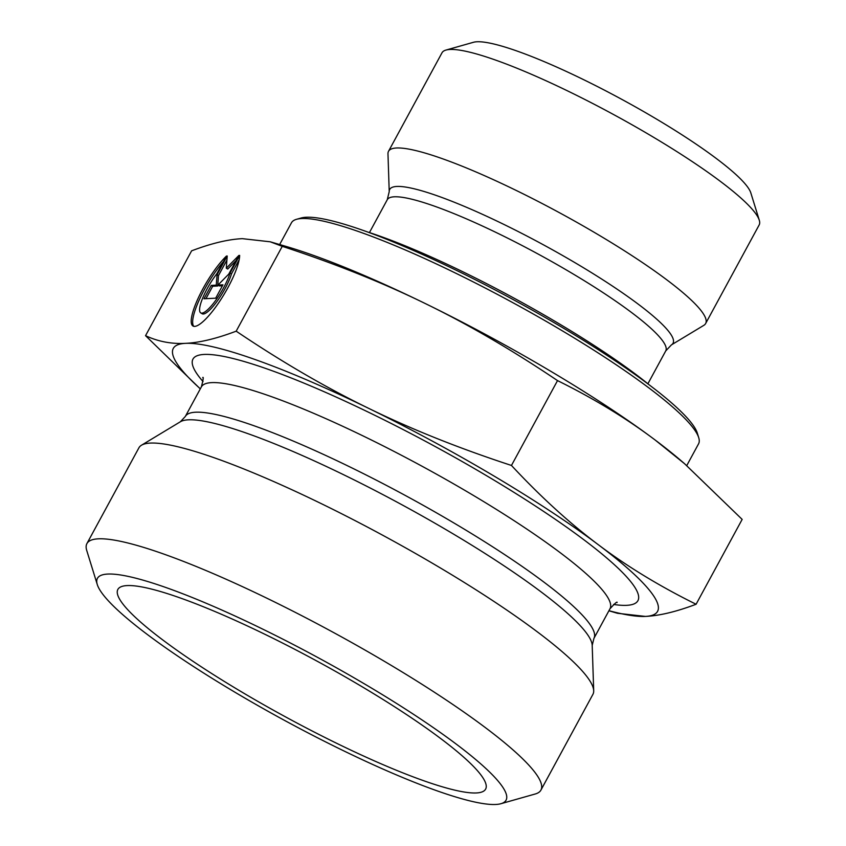 <?xml version="1.0" encoding="UTF-8"?>
<svg xmlns="http://www.w3.org/2000/svg" width="846" height="846" viewBox="0 0 846 846"><rect width="100%" height="100%" fill="white"/><g stroke="black" fill="none" stroke-linecap="round" stroke-linejoin="round"><path stroke-width="1.27" d="M239.64 255.376A43.971 10.586 120.7 0 1 219.949 300.912A43.971 10.586 120.7 0 1 192.973 326.006A43.971 10.586 120.7 0 1 199.074 296.29A43.971 10.586 120.7 0 1 226.485 256.031L216.904 273.67A28.732 6.916 -59.3 0 0 200.756 312.904A28.732 6.916 -59.3 0 0 215.381 300.806A28.732 6.916 -59.3 0 0 230.059 273.025L239.64 255.376M223.513 261.52A43.971 10.586 -59.3 0 0 199.497 299.325A43.971 10.586 -59.3 0 0 193.766 326.313M239.132 259.817L231.497 273.871A28.732 6.916 120.7 0 1 216.819 301.662A28.732 6.916 120.7 0 1 202.194 313.76L200.756 312.904M230.059 273.025L231.497 273.871M222.942 284.816L215.688 298.183L203.992 298.765L211.257 285.398L216.259 285.155L217.062 274.707L227.214 255.989L226.294 268.182L238.91 255.418L228.748 274.125L217.94 285.07L222.942 284.816M222.424 285.768L219.368 285.927L217.94 285.07M236.129 260.536L227.722 269.039L226.294 268.182M226.908 260.071L218.49 275.563L217.697 286.001L212.684 286.255L205.948 298.67M217.062 274.707L218.49 275.563M216.259 285.155L217.697 286.001M211.257 285.398L212.684 286.255M698.722 437.678L697.326 433.141A228.177 34.908 -151.5 0 0 513.289 299.643A228.177 34.908 -151.5 0 0 301.102 218.014L296.523 219.304A231.624 35.437 28.5 0 1 511.915 302.17A231.624 35.437 28.5 0 1 698.722 437.678A231.624 35.437 28.5 0 1 698.563 443.833L686.751 465.596M279.645 244.547L291.458 222.794A231.624 35.437 28.5 0 1 296.523 219.304M389.223 191.661L387.976 153.824A180.431 27.601 28.5 0 1 388.515 151.307A180.431 27.601 28.5 0 1 560.253 213.15A180.431 27.601 28.5 0 1 705.649 323.5A180.431 27.601 28.5 0 1 703.84 325.329L671.428 344.882A161.205 24.661 -151.5 0 0 543.143 244.663A161.205 24.661 -151.5 0 0 389.223 191.661L387.267 199.709A158.435 24.238 28.5 0 1 538.067 254.012A158.435 24.238 28.5 0 1 665.739 350.91L647.888 383.777M388.515 151.307L442.003 52.79A180.431 27.601 28.5 0 1 445.958 50.073A180.431 27.601 28.5 0 1 613.741 114.633A180.431 27.601 28.5 0 1 759.274 220.193A180.431 27.601 28.5 0 1 759.148 224.983L705.649 323.5M759.274 220.193L750.836 192.93A159.767 24.439 -151.5 0 0 621.979 99.458A159.767 24.439 -151.5 0 0 473.411 42.3L445.958 50.073M557.525 380.605C512.137 350.033 468.05 324.346 425.274 303.545A275.532 42.152 28.5 0 1 655.227 440.079C626.59 418.484 594.029 398.656 557.525 380.605L511.46 465.459C540.71 496.845 569.686 523.283 598.386 544.771C627.023 566.376 659.594 586.204 696.089 604.255L742.154 519.402L684.573 463.714L655.227 440.079A275.532 42.152 28.5 0 1 681.538 461.102L684.573 463.714M270.234 241.797L286.255 246.482A275.532 42.152 28.5 0 1 425.274 303.545C382.572 282.638 334.889 263.571 282.257 246.323L270.234 241.797L242.326 238.657C228.283 239.302 211.373 243.352 191.619 250.828L145.544 335.682C158.065 341.541 171.378 344.1 185.475 343.349C199.519 342.704 216.428 338.643 236.182 331.177C281.581 361.75 325.668 387.436 368.433 408.237C411.145 429.144 458.818 448.221 511.46 465.459M282.257 246.323L236.182 331.177M200.291 388.906L145.544 335.682M696.089 604.255C676.324 611.721 659.425 615.772 645.382 616.417L617.474 613.287L608.898 610.78M608.94 610.696A275.532 42.152 -151.5 0 0 645.382 616.417A275.532 42.152 -151.5 0 0 598.386 544.771A275.532 42.152 -151.5 0 0 368.433 408.237A275.532 42.152 -151.5 0 0 185.475 343.349A275.532 42.152 -151.5 0 0 200.322 388.832M476.361 792.956A209.237 32.011 28.5 0 1 261.054 703.238A209.237 32.011 28.5 0 1 118.461 588.562A209.237 32.011 28.5 0 1 127.122 585.58A209.237 32.011 28.5 0 1 336.497 671.914A209.237 32.011 28.5 0 1 486.027 788.123A209.237 32.011 28.5 0 1 476.361 792.956M86.916 543.576L138.903 447.83A258.316 39.519 28.5 0 1 141.494 445.218A258.316 39.519 28.5 0 1 150.334 443.082A258.316 39.519 28.5 0 1 402.463 546.104A258.316 39.519 28.5 0 1 593.702 690.748A258.316 39.519 28.5 0 1 592.919 694.344L540.932 790.09A258.316 39.519 -151.5 0 0 360.502 647.497A258.316 39.519 -151.5 0 0 98.348 538.828A258.316 39.519 -151.5 0 0 86.916 543.576A258.316 39.519 -151.5 0 0 86.726 550.439L97.269 584.512A232.481 35.564 28.5 0 1 107.728 574.064A232.481 35.564 28.5 0 1 359.116 680.755A232.481 35.564 28.5 0 1 500.959 803.7A232.481 35.564 28.5 0 1 284.774 720.528A232.481 35.564 28.5 0 1 97.269 584.512M500.959 803.7L535.275 793.982A258.316 39.519 -151.5 0 0 540.932 790.09M649.474 385.067A205.79 31.482 -151.5 0 0 367.481 231.952M188.415 419.817A235.251 35.987 28.5 0 1 418.04 513.638A235.251 35.987 28.5 0 1 592.2 645.371L593.934 638.349A232.481 35.564 -151.5 0 0 431.534 510.011A232.481 35.564 -151.5 0 0 195.595 412.214A232.481 35.564 -151.5 0 0 185.306 416.486L180.367 421.763A235.251 35.987 28.5 0 1 188.415 419.817M202.733 377.528C203.685 376.618 203.23 379.748 201.369 386.897A232.481 35.564 28.5 0 1 211.669 382.625A232.481 35.564 28.5 0 1 447.608 480.422A232.481 35.564 28.5 0 1 609.998 608.76L593.934 638.349M613.562 604.456A253.144 38.726 -151.5 0 0 503.169 485.699A253.144 38.726 -151.5 0 0 204.161 354.442A253.144 38.726 -151.5 0 0 203.051 381.567M387.267 199.709L369.427 232.587M671.428 344.882L665.739 350.91M201.369 386.897L185.306 416.486M180.367 421.763L141.494 445.218M592.2 645.371L593.702 690.748M609.998 608.76C614.936 603.335 617.316 601.252 617.115 602.521"/></g></svg>
